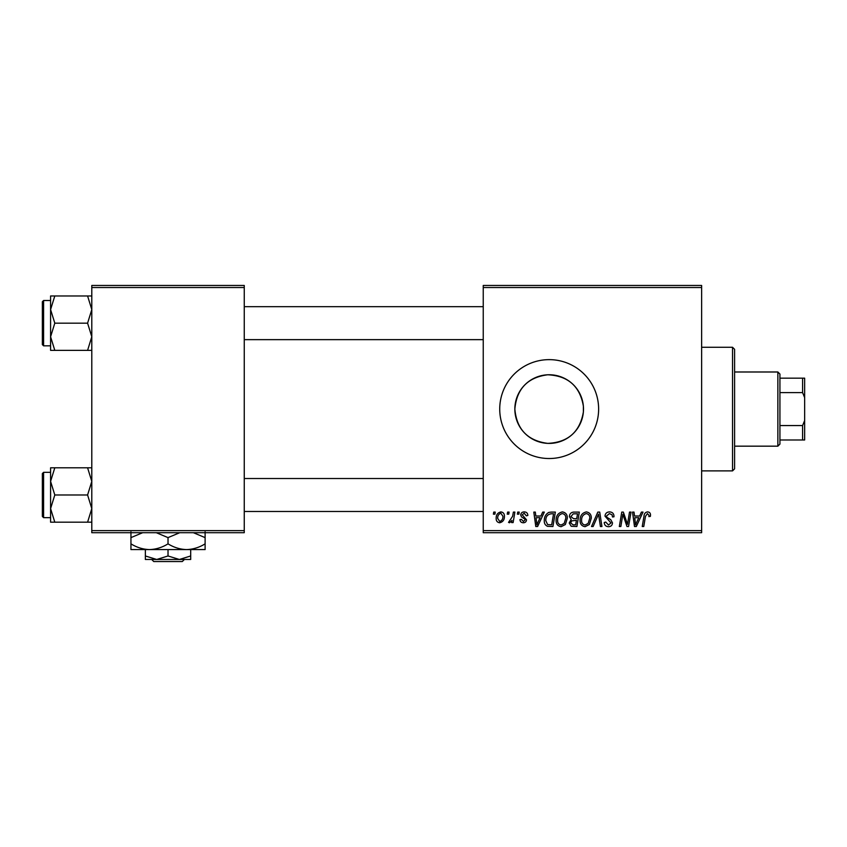 <?xml version="1.0" encoding="UTF-8"?>
<svg xmlns="http://www.w3.org/2000/svg" width="847" height="847" viewBox="0 0 847 847"><rect width="100%" height="100%" fill="white"/><g stroke="black" fill="none" stroke-linecap="round" stroke-linejoin="round"><path stroke-width="1.27" d="M583.382 411.991C579.909 431.938 568.03 442.399 547.765 443.373C527.649 440.768 516.67 429.344 514.849 409.08C516.702 388.815 527.649 377.381 547.702 374.787C568.03 375.75 579.92 386.211 583.382 406.168L583.382 411.991L583.382 406.168M583.498 409.08A34.325 34.325 0 0 1 549.174 443.405A34.325 34.325 0 0 1 514.849 409.08A34.325 34.325 0 0 1 549.174 374.755A34.325 34.325 0 0 1 583.498 409.08M499.73 409.08A49.444 49.444 0 0 0 549.174 458.523A49.444 49.444 0 0 0 598.628 409.08A49.444 49.444 0 0 0 549.174 359.636A49.444 49.444 0 0 0 499.73 409.08M701.634 532.699L483.245 532.699L483.245 530.635L701.634 530.635L701.634 532.699M701.634 287.525L483.245 287.525L483.245 285.46L701.634 285.46L701.634 530.635M517.708 512.096L519.211 512.096L518.893 514.15L517.358 514.15L517.708 512.096M507.597 512.096L509.1 512.096L508.782 514.15L507.247 514.15L507.597 512.096M562.397 511.906C565.711 512.509 567.363 514.584 567.342 518.142L565.373 524.526L561.085 526.696C557.665 526.072 556.003 523.933 556.108 520.28C556.077 515.696 558.173 512.911 562.397 511.906M542.694 512.096L544.314 512.096L537.612 526.516L535.78 526.516L533.811 512.096L535.315 512.096L535.802 516.024L540.926 516.024L542.694 512.096M573.557 512.096L579.327 512.096L576.892 526.516L571.206 526.273L569.216 523.012L571.206 519.486L569.406 516.575C569.586 513.917 570.963 512.424 573.557 512.096M597.813 512.096L599.729 512.096L601.931 526.516L600.417 526.516L598.533 514.15L593.122 526.516L591.513 526.516L597.813 512.096M650.507 515.082L650.369 516.395L648.866 516.585L649.003 515.336L647.457 513.589L645.488 516.299L643.762 526.516L642.238 526.516L644.027 515.939C644.207 513.6 645.382 512.255 647.553 511.906C649.511 512.033 650.496 513.091 650.507 515.082M629.512 512.096L631.026 512.096L628.559 526.516L626.981 526.516L622.852 514.277L620.851 526.516L619.326 526.516L621.762 512.096L623.35 512.096L627.5 524.314L629.512 512.096M483.245 287.525L483.245 530.635M641.401 512.096L643.021 512.096L636.319 526.516L634.488 526.516L632.518 512.096L634.022 512.096L634.509 516.024L639.623 516.024L641.401 512.096M609.512 511.906C612.54 512.064 614.033 513.695 613.98 516.786L612.487 516.966L612.095 514.838L609.417 513.589L606.494 516.003L606.876 517.263L610.782 519.719L612.487 522.874C612.296 525.341 610.952 526.622 608.442 526.696C605.838 526.538 604.43 525.151 604.229 522.525L605.743 522.059L608.495 525.013L610.983 522.959L604.991 516.141C605.266 513.441 606.77 512.022 609.512 511.906M586.368 511.906C589.692 512.509 591.333 514.584 591.322 518.142L589.343 524.526L585.065 526.696C581.645 526.072 579.983 523.933 580.079 520.28C580.057 515.696 582.154 512.911 586.368 511.906M527.829 515.452L526.326 515.834L524.177 513.218L522.207 514.828L526.516 519.783C526.347 521.688 525.299 522.684 523.372 522.768C521.276 522.715 520.132 521.657 519.963 519.582L521.456 519.391L523.435 521.456L525.013 520.016L524.865 519.169L521.466 516.85L520.704 514.944C520.99 512.933 522.165 511.927 524.251 511.906C526.527 511.99 527.723 513.176 527.829 515.452M551.09 512.096L555.357 512.096L552.922 526.516L547.49 526.326C545.182 525.204 544.123 523.298 544.303 520.609C544.219 516.935 545.712 514.203 548.771 512.435L551.09 512.096M500.842 511.906C503.213 512.223 504.41 513.61 504.41 516.088C504.558 519.74 502.97 521.974 499.666 522.768C497.274 522.387 496.109 520.926 496.173 518.385C496.077 514.87 497.634 512.71 500.842 511.906M513.377 512.096L514.891 512.096L513.123 522.578L511.599 522.578L511.98 520.407L509.555 522.768L508.528 522.387L512.615 516.289L513.377 512.096M493.737 512.096L495.23 512.096L494.923 514.15L493.388 514.15L493.737 512.096M244.254 532.699L91.794 532.699L91.794 530.635L244.254 530.635L244.254 532.699M244.254 287.525L91.794 287.525L91.794 285.46L244.254 285.46L244.254 530.635M91.794 287.525L91.794 530.635M636.806 521.985L638.807 517.708L634.721 517.708L635.61 524.939L636.806 521.985M588.167 523.414L589.819 518.068C589.84 515.537 588.644 514.044 586.262 513.589C583.054 514.563 581.487 516.839 581.582 520.439C581.518 523.023 582.694 524.547 585.108 525.013L588.167 523.414M575.664 524.833L576.415 520.333L571.545 520.926L570.719 522.948L573.091 524.833L575.664 524.833M576.701 518.65L577.527 513.78L573.239 513.854L570.899 516.617L573.525 518.65L576.701 518.65M538.11 521.985L540.1 517.708L536.013 517.708L536.913 524.939L538.11 521.985M551.683 524.833L553.557 513.78L551.63 513.78C547.66 514.15 545.712 516.458 545.807 520.704L547.617 524.589L551.683 524.833M564.187 523.414L565.849 518.068C565.86 515.537 564.674 514.044 562.281 513.589C559.073 514.563 557.517 516.839 557.601 520.439C557.548 523.023 558.724 524.547 561.138 525.013L564.187 523.414M499.73 521.456C501.996 520.63 503.054 518.893 502.917 516.247L500.831 513.218C498.639 514.087 497.581 515.812 497.665 518.385L499.73 521.456M732.539 347.27L734.603 349.335L734.603 468.825L732.539 470.89L732.539 347.27L701.634 347.27M50.587 309.568L50.587 336.757L54.801 323.162L50.587 309.568L54.801 295.974L50.587 295.974L50.587 309.568M42.35 323.162L42.35 344.591L42.35 301.733L43.589 300.505L43.589 345.83L50.587 345.83M91.794 295.974L87.59 295.974L91.794 309.568L87.59 323.162L54.801 323.162M87.59 295.974L54.801 295.974M87.59 323.162L91.794 336.757L87.59 350.362L54.801 350.362L50.587 336.757L50.587 350.362L54.801 350.362M87.59 350.362L91.794 350.362M43.589 300.505L50.587 300.505L50.587 295.974M91.794 467.798L87.59 467.798L91.794 481.392L87.59 494.987L91.794 508.592L87.59 522.186L54.801 522.186L50.587 508.592L54.801 494.987L50.587 481.392L54.801 467.798L50.587 467.798L50.587 522.186L54.801 522.186M50.587 472.33L43.589 472.33L43.589 517.655L42.35 516.416L42.35 494.987L42.35 513.536M87.59 467.798L54.801 467.798M87.59 494.987L54.801 494.987M87.59 522.186L91.794 522.186M42.35 494.987L42.35 473.568L43.589 472.33M777.864 446.168L777.864 371.992L779.928 374.056L779.928 444.103L777.864 446.168L734.603 446.168M777.864 371.992L734.603 371.992M804.65 439.985L802.585 439.985L802.585 425.565L804.65 420.546L804.65 439.985M779.928 439.985L802.585 439.985M779.928 378.175L804.65 378.175L804.65 420.546M779.928 425.565L802.585 425.565M804.65 397.603L802.585 392.595L802.585 378.175M779.928 392.595L802.585 392.595M151.677 559.475L153.752 561.54L151.677 559.475M182.296 561.54L184.381 559.475L182.296 561.54L153.752 561.54M168.024 555.971L156.695 559.475L190.691 559.475L190.691 555.971L179.363 559.475L168.024 555.971L168.024 549.587M190.691 555.971L190.691 549.587M145.366 555.971L145.366 559.475L156.695 559.475L145.366 555.971L145.366 549.587M156.293 532.699L168.024 537.612L168.024 543.848C173.879 547.458 180.051 549.375 186.573 549.587C193.158 549.354 199.341 547.437 205.112 543.848L205.112 549.587L130.946 549.587L130.946 537.612L142.677 532.699M168.024 537.612L179.765 532.699M205.112 543.848L205.112 531.874M193.37 532.699L205.112 537.612M168.024 543.848C162.253 547.437 156.07 549.354 149.485 549.587C142.974 549.375 136.791 547.458 130.946 543.848M130.946 531.874L130.946 537.612M732.539 470.89L701.634 470.89M43.589 345.83L42.35 344.591M483.245 306.678L244.254 306.678M483.245 339.647L244.254 339.647M244.254 511.472L483.245 511.472M244.254 478.513L483.245 478.513M43.589 517.655L50.587 517.655"/></g></svg>
